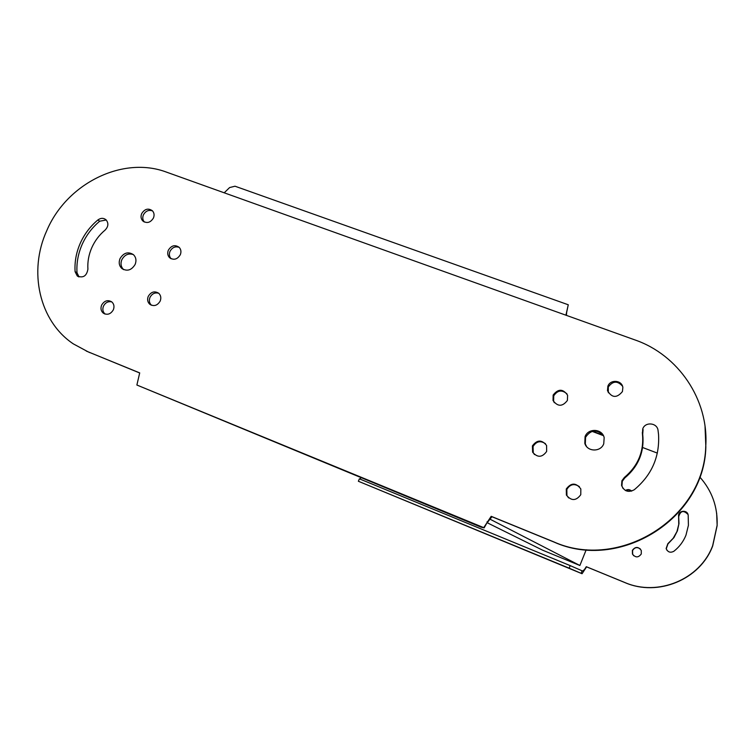 <?xml version="1.0" encoding="UTF-8"?>
<svg xmlns="http://www.w3.org/2000/svg" width="755" height="755" viewBox="0 0 755 755"><rect width="100%" height="100%" fill="white"/><g stroke="black" fill="none" stroke-linecap="round" stroke-linejoin="round"><path stroke-width="1.13" d="M487.239 522.762L542.666 550.206L579.878 565.495L586.21 549.753M490.099 519.223L579.878 565.495M358.361 481.256L569.157 568.185L570.195 565.618L359.38 478.821L358.361 481.256L582.058 573.734L586.578 566.845L624.942 582.596C657.898 597.035 700.262 579.613 712.701 545.912L717.146 525.574L716.655 513.126M584.068 570.185L586.286 566.694L624.725 582.473C657.747 596.941 700.187 579.481 712.654 545.714L717.118 525.338C717.797 506.907 712.012 490.788 699.762 476.981M632.369 550.367L632.463 554.095C635.502 557.832 638.437 557.785 641.288 553.953L641.288 550.461C638.315 546.497 635.342 546.46 632.369 550.367M633.756 555.784L632.671 554.274L632.567 550.555C634.568 547.309 637.154 546.78 640.334 548.951M685.974 535.163L688.418 525.32L688.183 515.203C687.465 509.172 677.528 510.512 678.603 516.486L678.754 524.414L676.933 531.596L673.196 538.258L667.826 543.713L666.137 548.536C667.76 552.188 670.336 553.104 673.875 551.263C679.349 546.96 683.379 541.599 685.974 535.163M666.967 550.301L666.278 548.734L667.958 543.921L673.96 537.579L677.414 530.831L678.971 523.602L678.707 516.741C680.434 510.72 683.539 509.965 688.013 514.495M625.791 490.665L628.783 489.901L631.614 491.127M569.157 568.185L581.105 573.319L582.114 570.808L582.766 571.091L583.766 570.044M570.195 565.618L582.114 570.808M581.105 573.319L582.058 573.734M631.69 491.099C629.755 489.334 627.669 489.127 625.423 490.467M657.35 453.104L642.609 447.498M360.55 477.585L360.465 479.265M603.424 435.663L592.156 431.379M586.522 446.469L585.304 443.959L585.559 437.296C590.703 429.765 596.582 429.085 603.198 435.257L592.647 431.247M568.251 304.897L565.91 315.194L634.927 339.92C678.216 354.784 708.945 399.631 705.755 446.347C704.16 518.855 618.675 571.356 553.368 541.694L491.184 516.316L483.728 527.651L136.881 385.022L139.703 372.894L88.08 351.821L73.348 343.893C39.213 321.177 28.133 271.253 46.801 230.596C66.714 183.437 122.81 155.549 166.629 172.178L224.216 192.808L229.595 187.57L235.003 186.211L236.277 186.664M139.694 372.979L86.24 351.047M123.707 269.658L123.594 269.554C120.932 266.911 120.338 263.637 121.819 259.748C124.613 254.746 128.463 253.029 133.38 254.595M120.017 258.616C118.544 262.523 119.13 265.798 121.8 268.45C127.066 271.658 131.521 270.309 135.145 264.41C136.598 260.579 136.051 257.342 133.493 254.699C128.208 251.349 123.716 252.661 120.017 258.616M105.087 314.071C102.812 311.985 102.274 309.342 103.463 306.143C105.417 302.519 108.201 301.113 111.816 301.915M101.614 305.143C100.406 308.399 100.962 311.06 103.293 313.136C107.342 315.345 110.692 314.222 113.354 309.786C114.543 306.587 114.014 303.944 111.759 301.868C107.691 299.575 104.313 300.669 101.614 305.143M149.735 304.227C153.897 306.719 157.38 305.662 160.192 301.056C161.344 297.989 160.872 295.413 158.786 293.308C154.605 290.722 151.094 291.751 148.235 296.404C147.074 299.518 147.565 302.123 149.735 304.227L151.462 305.237C149.301 303.132 148.801 300.537 149.962 297.432C152.038 293.638 154.973 292.251 158.767 293.28M169.526 257.653L171.149 258.767C169.29 256.709 168.903 254.237 169.998 251.368C172.225 247.395 175.302 246.064 179.228 247.376C175 244.45 171.376 245.403 168.337 250.207C167.232 253.095 167.629 255.577 169.526 257.653C173.726 260.456 177.321 259.484 180.313 254.718C181.408 251.877 181.03 249.424 179.209 247.357M144.375 222.036C142.657 220.007 142.327 217.629 143.393 214.892C145.621 210.947 148.669 209.616 152.538 210.919M141.666 213.637C140.572 216.459 140.94 218.884 142.761 220.913C146.895 223.706 150.462 222.734 153.454 217.997C154.53 215.213 154.19 212.816 152.425 210.787C148.291 207.908 144.705 208.861 141.666 213.637M608.322 392.751L608.285 387.032C612.796 380.86 617.543 380.586 622.535 386.22M607.879 386.192L607.482 390.59C611.824 397.989 616.807 398.31 622.422 391.571L622.866 387.485C621.969 380.086 610.342 379.114 607.879 386.192M79.011 276.915L77.01 272.753C76.406 263.136 78.105 253.727 82.097 244.544C86.183 235.39 92.053 227.614 99.688 221.215L106.247 219.998M97.848 219.988C90.185 226.406 84.305 234.201 80.209 243.384C76.198 252.595 74.5 262.023 75.094 271.668L77.265 275.981C83.126 278.312 86.674 276.047 87.91 269.186C87.438 261.9 88.712 254.765 91.742 247.791C94.837 240.845 99.282 234.947 105.087 230.096C108.418 226.613 108.748 223.187 106.068 219.828C103.52 217.808 100.783 217.865 97.848 219.988L99.688 221.215M568.581 497.904L566.939 495.544L566.835 489.466C570.063 484.191 574.253 483.247 579.406 486.635M566.288 488.957L566.392 495.063C571.29 501.131 576.093 501.009 580.784 494.695L580.831 488.976C576.037 482.539 571.186 482.53 566.288 488.957M534.493 454.567L533.266 452.792L533.058 446.545C536.295 441.307 540.438 440.363 545.487 443.714M532.407 445.903L532.615 452.169C537.485 457.841 542.165 457.596 546.648 451.443L546.582 445.469C541.779 439.514 537.06 439.655 532.407 445.903M554.33 402.717L553.623 401.282L553.726 395.856C557.501 390.203 561.918 389.542 566.986 393.874M553.151 395.054L553.038 400.499C557.69 406.832 562.484 406.813 567.401 400.424L567.609 395.261C563.041 388.665 558.219 388.599 553.151 395.054M658.039 430.359C657.237 422.743 645.27 421.535 642.769 428.793L642.411 433.54C644.194 451.197 638.183 465.835 624.366 477.462L621.912 480.727L621.563 485.408C624.187 491.373 628.415 492.826 634.247 489.759C651.716 475.197 659.813 456.747 658.539 434.436L658.039 430.359M622.979 488.381L621.931 485.927L622.28 481.265L624.725 478.019C638.503 466.43 644.496 451.83 642.713 434.229L643.071 429.501M585.078 436.626L584.814 443.308C587.107 451.934 600.763 452.302 603.745 443.77L604.17 437.664C602.311 428.595 588.136 427.858 585.078 436.626M705.038 426.452L705.849 446.998C704.264 519.28 619.062 571.592 553.953 542.033L491.967 516.731L486.616 523.423L484.134 527.887L481.067 527.16L136.881 385.022M491.967 516.731L491.184 516.316M487.843 522.215L487.05 521.818M486.616 523.423L486.211 523.932M566.76 311.154L566.41 315.382M88.08 351.821L89.977 352.689M624.366 477.462L624.725 478.019M565.91 315.194L224.216 192.808M642.297 432.794L642.599 433.483M75.094 271.668L77.01 272.753M553.368 541.694L553.953 542.033M121.8 268.45L123.594 269.554M103.293 313.136L105.011 314.042M142.761 220.913L144.224 221.961M607.482 390.59L607.898 391.411M566.392 495.063L566.939 495.544M532.615 452.169L533.266 452.792M553.038 400.499L553.623 401.282M584.814 443.308L585.304 443.959M621.563 485.408L621.931 485.927M642.288 432.672L642.59 433.37M642.411 433.54L642.713 434.229M77.265 275.981L78.813 276.849M705.755 446.347L705.849 446.998M568.166 305.162L566.533 313.014M568.298 304.784L235.003 186.211"/></g></svg>

